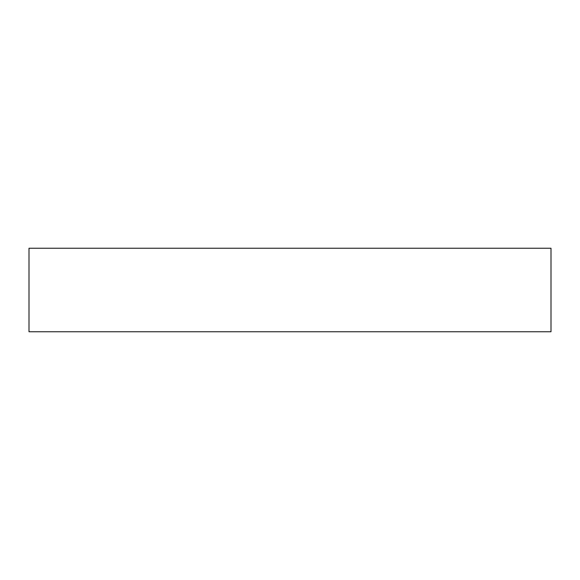 <?xml version="1.0" encoding="UTF-8"?>
<svg xmlns="http://www.w3.org/2000/svg" width="580" height="580" viewBox="0 0 580 580"><rect width="100%" height="100%" fill="white"/><g stroke="black" fill="none" stroke-linecap="round" stroke-linejoin="round"><path stroke-width="0.43" stroke-dasharray="2.9 2.17" d="M29 331.76L29 248.24L551 248.24L551 331.76L29 331.76"/><path stroke-width="0.87" d="M29 331.76L29 248.24L551 248.24L551 331.76L29 331.76"/></g></svg>
